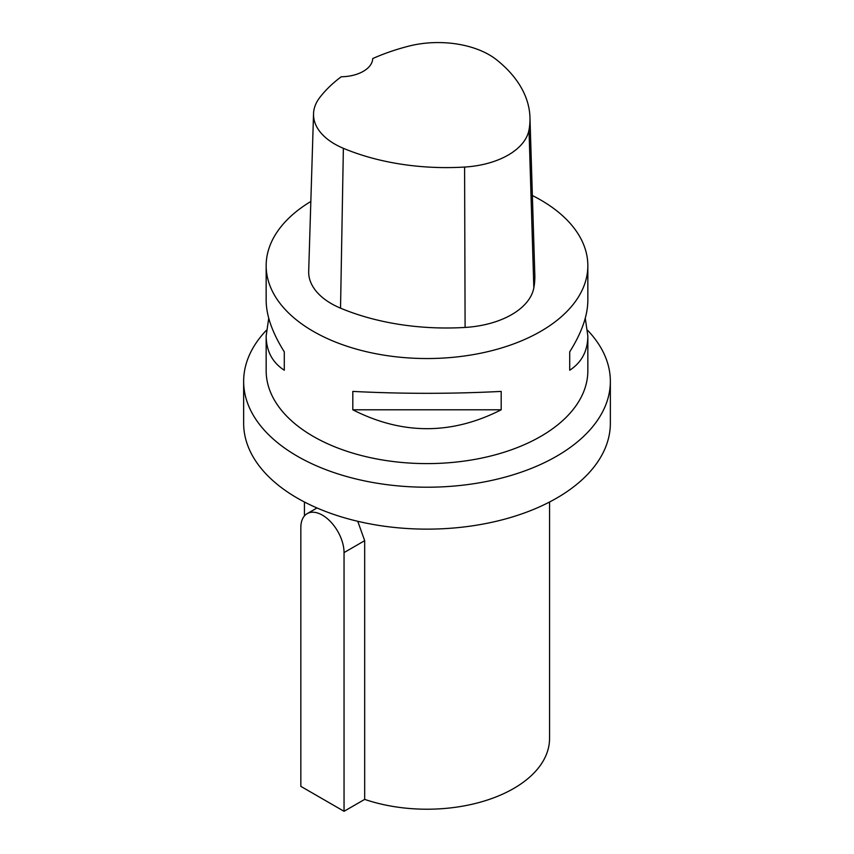 <?xml version="1.0" encoding="UTF-8"?>
<svg xmlns="http://www.w3.org/2000/svg" width="854" height="854" viewBox="0 0 854 854"><rect width="100%" height="100%" fill="white"/><g stroke="black" fill="none" stroke-linecap="round" stroke-linejoin="round"><path stroke-width="1.28" d="M585.268 318.211L587.84 335.953L587.84 370.743A160.84 92.862 180 0 1 488.552 456.538A160.84 92.862 180 0 1 313.269 436.405A160.84 92.862 180 0 1 266.16 370.743L266.16 335.953L268.732 318.211M532.373 195.523A160.84 92.862 180 0 1 540.731 200.028A160.84 92.862 180 0 1 587.84 265.679A160.84 92.862 180 0 1 427 358.541A160.84 92.862 180 0 1 266.16 265.679A160.84 92.862 180 0 1 310.835 201.459M352.809 409.792L352.809 391.41C402.266 393.95 451.734 393.95 501.191 391.41L501.191 409.792C451.734 434.974 402.266 434.974 352.809 409.792L501.191 409.792M587.84 335.953C587.723 351.015 581.681 362.448 569.703 370.241L569.703 351.859C581.681 332.772 587.723 315.638 587.84 300.469L587.84 265.679M266.16 265.679L266.16 300.469C266.277 315.638 272.319 332.772 284.297 351.859L284.297 370.241C272.319 362.448 266.277 351.015 266.16 335.953M529.96 117.446L534.817 274.988A180.141 104.007 180 0 1 533.835 287.809A77.202 44.568 180 0 1 465.099 327.434A180.141 104.007 180 0 1 340.532 308.155A77.202 44.568 180 0 1 308.689 271.294L313.535 113.753A72.355 41.771 180 0 1 319.748 97.548A175.294 101.199 180 0 1 341.226 76.764A32.164 18.574 180 0 0 372.728 58.563A175.294 101.199 180 0 1 408.543 46.191A72.355 41.771 180 0 1 496.59 59.812A175.294 101.199 180 0 1 529.96 117.446A175.294 101.199 180 0 1 529.01 129.915A72.355 41.771 180 0 1 464.597 167.053A175.294 101.199 180 0 1 343.372 148.308A72.355 41.771 180 0 1 313.535 113.753M569.703 370.241L569.703 351.859M284.297 351.859L284.297 370.241M266.448 330.22A183.354 105.864 0 0 0 243.646 381.364L243.646 423.274A183.354 105.864 0 0 0 297.352 498.128A183.354 105.864 0 0 0 497.167 521.079A183.354 105.864 0 0 0 610.354 423.274L610.354 381.364A183.354 105.864 0 0 0 587.552 330.22M344.045 811.3L300.832 786.353L300.832 527.633A30.563 17.646 60 0 1 307.152 513.649A30.563 17.646 60 0 1 330.701 521.837A30.563 17.646 60 0 1 344.045 552.591L344.045 811.3L364.679 799.387L364.679 540.678L357.762 521.303M364.679 799.387A122.56 70.754 0 0 0 487.762 799.91A122.56 70.754 0 0 0 549.56 738.454L549.56 502.013M243.646 381.364A183.354 105.864 0 0 0 297.352 456.217A183.354 105.864 0 0 0 497.167 479.158A183.354 105.864 0 0 0 610.354 381.364M529.01 129.915L533.835 287.809M464.597 167.053L465.099 327.434M343.372 148.308L340.532 308.155M344.045 552.591L364.679 540.678M304.44 515.912L304.44 502.013M307.152 513.649L316.994 507.97"/></g></svg>
